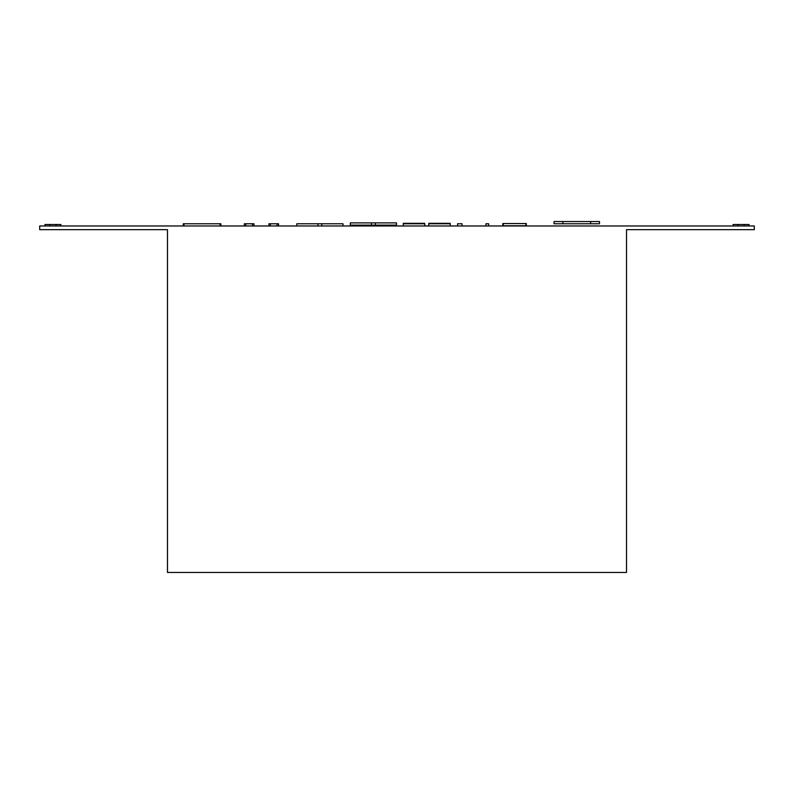 <?xml version="1.0" encoding="UTF-8"?>
<svg xmlns="http://www.w3.org/2000/svg" width="794" height="794" viewBox="0 0 794 794"><rect width="100%" height="100%" fill="white"/><g stroke="black" fill="none" stroke-linecap="round" stroke-linejoin="round"><path stroke-width="1.19" d="M403.292 225.565L403.292 223.342L424.76 223.342L424.76 225.565M428.76 225.565L428.76 223.342L450.238 223.342L450.238 225.972M502.83 223.551L526.313 223.551L526.313 225.774L502.83 225.774L502.83 223.551M503.277 223.551L503.277 225.774M525.866 223.551L525.866 225.774M554.033 221.536L599.49 221.536L599.49 223.759L554.033 223.759L554.033 221.536L554.033 223.759M350.343 222.896L396.514 222.896L396.514 225.119L350.343 225.119L350.343 222.896M371.493 222.896L371.493 225.119M375.363 222.896L375.363 225.119M244.334 223.759L244.334 225.972L244.334 223.759L253.961 223.759L253.961 225.972M278.545 225.972L278.545 223.759L268.918 223.759L268.918 225.972M220.851 223.759L220.851 225.972L220.851 223.759L183.245 223.759L183.245 225.972M462.039 223.759L462.078 225.972L462.039 223.759L457.602 223.759L457.602 225.972M733.13 225.972L733.13 224.494L749.04 224.494L749.04 225.972M44.96 224.494L44.96 225.972L44.96 224.494L60.87 224.494L60.87 225.972M485.968 225.972L485.968 223.759L488.647 223.759L488.647 225.972M754.3 225.972L39.7 225.972L39.7 229.674L167.484 229.674L167.484 572.464L626.516 572.464L626.516 229.674L754.3 229.674L754.3 225.972M296.817 225.972L296.817 223.759L342.988 223.759L342.988 225.972M317.967 223.759L317.967 225.972M321.828 223.759L321.828 225.972M403.292 225.972L403.292 223.759L424.76 223.759L424.76 225.972M450.238 223.759L428.76 223.759L428.76 225.972M562.916 221.536L562.916 223.759M590.607 221.536L590.607 223.759M245.822 223.759L245.822 225.972M252.482 223.759L252.482 225.972M270.397 223.759L270.397 225.972M277.056 223.759L277.056 225.972M183.98 223.759L183.98 225.972M220.117 223.759L220.117 225.972M56.066 224.494L56.066 225.972M49.774 224.494L49.774 225.972M737.934 224.494L737.934 225.972M744.226 224.494L744.226 225.972"/></g></svg>
